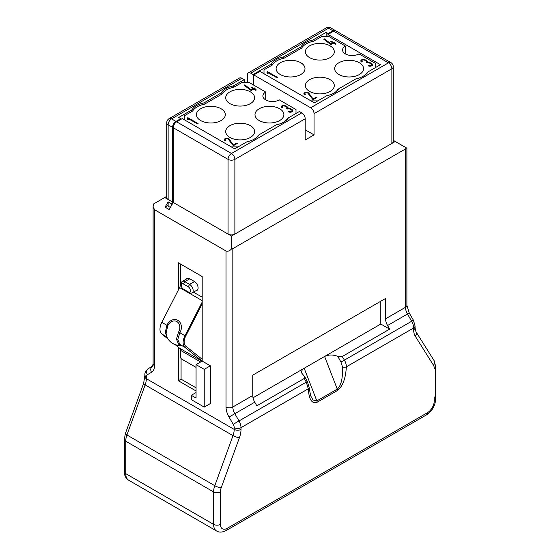 <?xml version="1.0" encoding="UTF-8"?>
<svg xmlns="http://www.w3.org/2000/svg" width="560" height="560" viewBox="0 0 560 560"><rect width="100%" height="100%" fill="white"/><g stroke="black" fill="none" stroke-linecap="round" stroke-linejoin="round"><path stroke-width="0.84" d="M181.076 358.519L181.076 379.176L196.063 387.828M168.133 206.164L168.133 201.838L165.074 207.151L167.454 205.772L170.352 207.445M171.542 205.38L171.542 203.805L168.133 201.838M244.244 82.404L244.244 79.653L241.864 78.274A4.816 2.779 -120 0 0 239.456 78.036L169.134 118.636A4.816 2.779 60 0 1 171.542 118.874A4.816 2.779 120 0 0 168.133 124.768A4.816 2.779 180 0 1 166.726 122.801A4.816 4.816 0 0 1 169.134 118.636M241.864 78.274L171.542 118.874L175.966 121.429A4.816 2.779 120 0 0 172.564 127.323L172.564 202.034L164.731 197.512L166.726 196.364M166.726 122.801L166.726 197.512A4.816 2.779 -0 0 0 168.133 199.479L168.133 124.768L172.564 127.323M164.731 197.512L153.559 203.966L153.111 206.584L154.518 209.706L154.518 365.694A14.448 8.344 60 0 1 151.522 372.309L147.343 374.724A4.816 2.779 -120 0 0 146.342 376.929L146.342 378.679L234.199 429.408A14.448 8.344 -60 0 1 233.002 435.631L145.145 384.909L126.938 434.973A14.448 8.344 120 0 0 125.741 441.196L125.741 473.648A14.448 8.344 120 0 0 128.73 480.263L216.587 530.985A14.448 8.344 -60 0 1 213.598 524.37L125.741 473.648A4.816 2.779 -0 0 1 124.327 471.681C124.194 475.258 125.664 478.114 128.73 480.263M335.678 30.793A4.816 2.779 120 0 0 335.363 30.555A4.816 2.779 120 0 0 332.955 30.793L328.524 28.238L250.712 73.164L253.099 74.536L271.523 63.903A20.223 11.676 180 0 1 283.71 56.868L283.71 58.247M300.811 48.566L300.811 46.991A20.223 11.676 180 0 1 312.991 39.956L326.144 32.368L326.144 36.4M328.188 34.335L328.188 33.544L332.955 30.793M326.144 32.368L328.188 33.544M312.991 39.956L312.991 41.335M283.71 56.868L300.811 46.991M271.523 65.471L271.523 63.903M247.31 82.404L247.31 75.131A4.816 2.779 60 0 1 248.304 72.926A4.816 2.779 60 0 1 250.712 73.164M253.099 74.536L253.099 84.763M175.966 121.429L180.733 118.678L178.696 117.495L191.842 109.907A20.223 11.676 180 0 1 204.022 102.872L221.123 92.995A20.223 11.676 180 0 1 233.31 85.96L244.244 79.653M221.123 94.57L221.123 92.995M233.31 85.96L233.31 87.346M204.022 102.872L204.022 104.251M191.842 111.475L191.842 109.907M180.733 118.678L180.733 119.462M172.564 202.034L171.542 203.805M253.022 397.803L304.178 368.263C301.973 369.621 301.217 371.294 301.903 373.296L304.717 376.74L304.248 378.448L256.844 405.818L254.751 402.192A9.632 5.558 60 0 1 252.756 395.479L252.756 375.144L385.567 298.473L385.567 318.808A9.632 5.558 -120 0 0 387.562 325.521L389.648 329.14L342.244 356.51L337.771 356.335C332.871 354.536 328.482 354.585 324.611 356.468L304.178 368.263L316.841 400.911L313.075 400.036L310.625 395.78L309.148 387.506A2.891 1.743 177.6 0 1 308.301 388.801L241.01 427.651L241.01 429.408A4.816 2.779 0 0 1 234.199 429.408L234.199 427.651A4.816 2.779 -120 0 0 233.198 424.298L229.019 417.053A14.448 8.344 60 0 1 226.023 406.987L226.023 250.992L154.518 209.706M196.063 390.971L178.353 380.751L178.353 347.221M178.353 290.024L178.353 262.787L202.188 276.549L202.188 361.088L210.364 365.806L210.364 403.557L204.232 407.092L191.289 399.623L191.289 395.297L196.063 392.546M226.023 250.992C227.962 251.58 229.775 250.901 231.476 248.948L232.834 248.633L232.834 406.987L252.756 395.479M231.476 236.047L228.067 234.08A4.816 2.779 0 0 0 234.878 234.08L231.476 236.047L231.476 248.948M176.652 121.821L231.476 153.475A4.816 2.779 60 0 1 234.878 159.376L305.2 118.776A4.816 2.779 -120 0 0 301.791 112.875L299.411 111.503L288.477 117.81A20.223 11.676 180 0 1 276.29 124.845L259.189 134.722A20.223 11.676 180 0 1 247.009 141.757L234.71 148.855L182.266 118.58L176.652 121.821A4.816 2.779 120 0 0 173.243 127.722L228.067 159.376L228.067 234.08L173.243 202.433L169.155 209.51L165.074 207.151M153.104 206.584L153.104 363.734L152.523 366.177L148.337 368.592L152.523 366.177A4.816 3.934 60 0 0 151.522 372.309M393.274 140.329L395.269 141.484L234.878 234.08L234.878 159.376A4.816 2.779 180 0 1 228.067 159.376A4.816 2.779 -60 0 1 231.476 153.475L301.791 112.875M385.567 318.808L405.482 307.307L405.482 148.953L406.441 147.931L406.889 148.19L395.269 141.484M328.013 34.433L380.457 64.708L368.158 71.806A20.223 11.676 180 0 1 355.978 78.841L338.877 88.718A20.223 11.676 180 0 1 326.69 95.753L314.391 102.851L259.91 71.393L253.778 74.935L310.646 107.765A4.816 2.779 60 0 1 314.055 113.659L391.867 68.74L391.867 143.451A4.816 2.779 0 0 0 393.274 141.484L393.274 66.773A4.816 2.779 180 0 1 391.867 68.74A4.816 2.779 -120 0 0 388.458 62.839L333.634 31.185L328.013 34.433L328.013 36.4M310.646 107.765L388.458 62.839A4.816 2.779 -60 0 1 390.866 62.601L336.042 30.947A4.816 2.779 120 0 0 333.634 31.185M202.188 361.088L196.063 364.63L196.063 398.055L191.289 395.297M196.063 364.63L204.232 369.348L204.232 407.092M210.364 365.806L204.232 369.348M178.353 380.751L181.076 379.176M173.243 127.722L173.243 202.433M305.2 118.776L305.2 140.007L314.055 134.897L305.2 129.787M337.771 356.328L340.984 362.103L342.454 366.807C342.678 373.849 342.496 384.475 337.274 389.116L316.841 400.911A2.891 1.666 60 0 1 317.121 402.248C310.156 404.705 308.784 395.409 308.301 388.801L306.278 382.109L304.248 378.448M342.454 366.807A2.891 1.589 2.3 0 0 346.367 366.828C345.884 373.989 344.512 384.874 337.547 390.453A2.891 1.666 60 0 0 337.274 389.116L324.611 356.468L380.8 324.03L380.8 301.224M389.648 329.14L380.8 324.03M342.244 356.51L344.4 360.094C345.695 362.404 346.353 364.644 346.367 366.828L413.658 327.978A9.632 5.558 -120 0 0 411.663 321.265L407.477 314.02L387.562 325.521M405.482 148.953L232.834 248.633M314.055 134.897L314.055 113.659M253.778 74.935L253.778 85.155M186.27 279.111A5.299 3.059 60 0 1 186.942 278.453A5.299 3.059 60 0 1 189.588 278.712L194.355 281.463A5.299 3.059 60 0 1 197.82 286.132A5.299 3.059 60 0 1 197.008 290.381A5.299 3.059 60 0 1 196.098 290.626M197.12 290.038A5.299 3.059 -120 0 0 197.47 289.996M202.16 361.109L184.954 347.361A11.074 6.398 -60 0 1 184.954 335.741L202.188 302.064M202.188 303.898L185.731 336.042A9.632 5.558 -60 0 0 185.731 346.157L202.188 359.296M166.894 336.938L165.312 332.325L166.894 325.311A9.184 7.469 111.4 0 1 177.828 320.348A9.184 7.469 111.4 0 1 179.851 332.794L177.772 339.521L179.851 344.421A9.184 0.651 32.9 0 1 179.83 345.338M202.188 276.549L181.755 264.754A1.925 1.113 -120 0 0 180.796 264.656A1.925 1.113 -120 0 0 180.397 265.538L180.397 284.606A4.816 2.779 -60 0 1 179.599 287.595L161.798 322.371A11.074 6.398 120 0 0 161.798 333.998L167.972 338.926M175 344.547L179.599 348.215A4.816 2.779 -60 0 1 180.397 350.28L180.397 356.762A1.925 1.113 -120 0 0 181.755 359.121L196.063 367.381M166.558 336.168A14.448 14.448 0 0 0 179.767 345.457A7.651 0.546 -147.1 0 0 178.584 344.204L176.449 339.087L178.584 331.989A7.651 6.223 -68.6 0 0 176.897 321.615A7.651 6.223 -68.6 0 0 167.783 325.752L166.061 333.088L166.544 336.105M184.954 335.741L178.584 331.989M178.584 344.204A2.891 2.233 127.9 0 1 179.851 344.421L184.954 347.361M167.783 325.752L161.798 322.371M188.23 291.886A3.129 1.806 -120 0 0 190.442 290.605A3.129 1.806 -120 0 0 188.23 286.776L183.463 284.018A3.129 1.806 -120 0 0 181.244 285.299A3.129 1.806 -120 0 0 183.463 289.135L188.23 291.886M181.244 285.299L181.244 283.724A5.054 2.919 60 0 1 182.294 281.414A5.054 2.919 60 0 1 184.821 281.659L189.588 284.417A5.054 2.919 60 0 1 192.892 288.869A5.054 2.919 60 0 1 192.115 292.922A5.054 2.919 60 0 1 189.588 292.67M184.821 289.919L183.463 289.135L184.821 289.919A5.054 2.919 60 0 1 184.807 289.912M267.568 71.687L277.788 77.588L277.172 77.938L267.911 72.59L268.086 73.759L267.134 73.206L266.959 72.044L267.568 71.687L267.911 73.458M267.911 72.59L267.911 73.654M304.276 94.591A2.604 1.498 180 0 1 304.759 94.262M313.082 99.673L313.082 98.966L316.302 97.111L316.911 97.461L313.033 99.701L308.091 93.415A1.736 1.001 0 0 0 306.152 92.827A1.736 1.001 0 0 0 304.759 93.807A1.736 1.001 0 0 0 305.27 94.514L304.654 94.864A2.604 1.498 180 0 1 303.891 93.807A2.604 1.498 180 0 1 305.977 92.337A2.604 1.498 180 0 1 308.889 93.226L313.082 98.966M316.302 97.818L316.302 97.111M361.214 61.719A2.604 1.498 180 0 1 361.697 61.39M371.7 65.156L371.805 65.219A2.604 1.498 180 0 1 372.183 65.492M366.898 62.384L367.003 62.447A2.604 1.498 180 0 1 367.465 62.811M368.739 66.031L368.739 65.415A1.736 1.001 -0 0 0 370.629 65.632A1.736 1.001 -0 0 0 371.7 64.708A1.736 1.001 -0 0 0 371.196 64.001L369.46 63A1.736 1.001 0 0 0 367.003 63L366.394 62.643A1.736 1.001 0 0 0 366.898 61.936A1.736 1.001 0 0 0 366.394 61.229L364.658 60.228A1.736 1.001 0 0 0 362.768 60.011A1.736 1.001 0 0 0 361.697 60.935A1.736 1.001 0 0 0 362.201 61.642L361.592 61.992A2.604 1.498 180 0 1 360.829 60.935A2.604 1.498 180 0 1 362.432 59.549A2.604 1.498 180 0 1 365.267 59.871L367.003 60.872A2.604 1.498 180 0 1 367.766 61.936A2.604 1.498 180 0 1 367.717 62.237L367.717 62.748M367.717 62.237A2.604 1.498 180 0 1 370.069 62.643L371.805 63.644A2.604 1.498 180 0 1 372.568 64.708A2.604 1.498 180 0 1 370.965 66.094A2.604 1.498 180 0 1 368.13 65.772L368.739 65.415M324.408 38.871L330.946 43.827L330.946 44.534L330.33 44.184L323.792 39.228L324.408 38.871L324.408 39.697M330.946 43.827L332.78 42.77L332.78 43.477M332.78 42.77L330.736 41.587L331.352 41.237L331.352 41.944M331.352 41.237L333.396 42.413L333.396 43.12L330.946 44.534M333.396 42.413L334.215 41.944L334.215 42.651M334.215 41.944L334.824 42.294L334.005 42.77L334.005 43.477M334.005 42.77L336.049 43.946L335.44 44.303L333.396 43.12M309.624 45.836A14.448 8.344 180 0 1 325.374 44.023A14.448 8.344 180 0 1 334.292 51.73A14.448 8.344 180 0 1 319.844 60.074A14.448 8.344 180 0 1 305.396 51.73A14.448 8.344 180 0 1 309.624 45.836M338.912 62.741A14.448 8.344 180 0 1 354.655 60.935A14.448 8.344 180 0 1 363.573 68.642A14.448 8.344 180 0 1 349.125 76.979A14.448 8.344 180 0 1 334.677 68.642A14.448 8.344 180 0 1 338.912 62.741M309.624 79.653A14.448 8.344 180 0 1 325.374 77.84A14.448 8.344 180 0 1 334.292 85.547A14.448 8.344 180 0 1 319.844 93.891A14.448 8.344 180 0 1 305.396 85.547A14.448 8.344 180 0 1 309.624 79.653M280.343 62.741A14.448 8.344 180 0 1 296.086 60.935A14.448 8.344 180 0 1 305.004 68.642A14.448 8.344 180 0 1 290.556 76.979A14.448 8.344 180 0 1 276.108 68.642A14.448 8.344 180 0 1 280.343 62.741M375.69 67.459L375.69 63.532L359.002 53.893A9.632 5.558 180 0 1 348.509 55.104A9.632 5.558 180 0 1 342.559 49.966A9.632 5.558 180 0 1 345.38 46.032L328.699 36.4L321.888 36.4L313.523 41.23A19.264 11.123 0 0 0 301.644 48.083L284.235 58.135A19.264 11.123 -0 0 0 272.363 64.988L263.998 69.818L263.998 73.752M310.989 100.884L317.8 100.884M333.795 93.219A19.264 11.123 -0 0 0 338.037 89.201L338.037 89.859M338.037 89.201L338.877 88.718M363.083 76.307A19.264 11.123 -0 0 0 367.325 72.289L367.325 72.954M367.325 72.289L368.158 71.806M345.38 46.032L345.38 53.893M187.887 117.691L198.1 123.592L197.491 123.942L188.23 118.594L188.405 119.763L187.453 119.21L187.271 118.048L187.887 117.691L188.23 119.462M188.23 118.594L188.23 119.658M224.595 140.595A2.604 1.498 180 0 1 225.078 140.266M233.394 145.677L233.394 144.97L236.614 143.115L237.23 143.465L233.345 145.712L228.41 139.419A1.736 1.001 0 0 0 226.464 138.831A1.736 1.001 0 0 0 225.078 139.811A1.736 1.001 0 0 0 225.582 140.518L224.973 140.875A2.604 1.498 180 0 1 224.21 139.811A2.604 1.498 180 0 1 226.296 138.341A2.604 1.498 180 0 1 229.208 139.23L233.394 144.97M236.614 143.822L236.614 143.115M281.533 107.723A2.604 1.498 180 0 1 282.009 107.394M292.019 111.167L292.124 111.223A2.604 1.498 180 0 1 292.502 111.503M287.217 108.395L287.322 108.451A2.604 1.498 180 0 1 287.784 108.815M289.058 112.035L289.058 111.419A1.736 1.001 -0 0 0 290.948 111.636A1.736 1.001 -0 0 0 292.019 110.712A1.736 1.001 -0 0 0 291.508 110.005L289.772 109.004A1.736 1.001 0 0 0 287.322 109.004L286.706 108.647A1.736 1.001 0 0 0 287.217 107.94A1.736 1.001 0 0 0 286.706 107.233L284.97 106.232A1.736 1.001 0 0 0 283.08 106.015A1.736 1.001 0 0 0 282.009 106.939A1.736 1.001 0 0 0 282.52 107.646L281.904 108.003A2.604 1.498 180 0 1 281.148 106.939A2.604 1.498 180 0 1 282.751 105.553A2.604 1.498 180 0 1 285.586 105.875L287.322 106.883A2.604 1.498 180 0 1 288.085 107.94A2.604 1.498 180 0 1 288.029 108.241L288.029 108.752M288.029 108.241A2.604 1.498 180 0 1 290.388 108.647L292.124 109.655A2.604 1.498 180 0 1 292.887 110.712A2.604 1.498 180 0 1 291.277 112.098A2.604 1.498 180 0 1 288.442 111.776L289.058 111.419M244.727 84.875L251.265 89.831L251.265 90.538L250.649 90.188L244.111 85.232L244.727 84.875L244.727 85.701M251.265 89.831L253.099 88.774L253.099 89.481M253.099 88.774L251.055 87.591L251.671 87.241L251.671 87.948M251.671 87.241L253.708 88.417L253.708 89.124L251.258 90.545M253.708 88.417L254.527 87.948L254.527 88.655M254.527 87.948L255.143 88.298L254.324 88.774L254.324 89.481M254.324 88.774L256.368 89.95L255.752 90.307L253.708 89.124M229.943 91.84A14.448 8.344 180 0 1 245.686 90.034A14.448 8.344 180 0 1 254.604 97.741A14.448 8.344 180 0 1 240.156 106.078A14.448 8.344 180 0 1 225.708 97.741A14.448 8.344 180 0 1 229.943 91.84M259.231 108.745A14.448 8.344 180 0 1 274.974 106.939A14.448 8.344 180 0 1 283.892 114.646A14.448 8.344 180 0 1 269.444 122.99A14.448 8.344 180 0 1 254.996 114.646A14.448 8.344 180 0 1 259.231 108.745M229.943 125.657A14.448 8.344 180 0 1 245.686 123.844A14.448 8.344 180 0 1 254.604 131.551A14.448 8.344 180 0 1 240.156 139.895A14.448 8.344 180 0 1 225.708 131.551A14.448 8.344 180 0 1 229.943 125.657M200.655 108.745A14.448 8.344 180 0 1 216.398 106.939A14.448 8.344 180 0 1 225.323 114.646A14.448 8.344 180 0 1 210.875 122.99A14.448 8.344 180 0 1 196.427 114.646A14.448 8.344 180 0 1 200.655 108.745M296.002 113.463L296.002 109.536L279.321 99.897A9.632 5.558 180 0 1 268.821 101.108A9.632 5.558 180 0 1 262.878 95.97A9.632 5.558 180 0 1 265.699 92.036L249.011 82.404L242.2 82.404L233.835 87.234A19.264 11.123 0 0 0 221.963 94.087L204.554 104.139A19.264 11.123 -0 0 0 192.675 110.999L184.31 115.822L184.31 119.756M231.301 146.888L238.112 146.888M254.114 139.223A19.264 11.123 -0 0 0 258.356 135.205L258.356 135.863M258.356 135.205L259.189 134.722M283.395 122.311A19.264 11.123 -0 0 0 287.637 118.293L287.637 118.958M287.637 118.293L288.477 117.81M265.699 92.036L265.699 99.897M241.01 429.408A19.264 11.123 -60 0 1 239.414 437.71L221.207 487.767A9.632 5.558 120 0 0 220.409 491.925L220.409 524.37A9.632 5.558 120 0 0 227.22 528.304L427.448 412.699A9.632 5.558 120 0 0 434.259 400.904L434.259 396.97M326.116 28A4.816 2.779 60 0 1 328.524 28.238A4.816 2.779 120 0 1 330.932 28A4.816 4.816 0 0 0 326.116 28L248.304 72.926M220.409 524.37A4.816 2.779 180 0 1 213.598 524.37L213.598 491.925L125.741 441.196A4.816 2.779 0 0 1 124.327 439.236L124.327 471.681M147.343 374.724A4.816 3.934 60 0 1 148.337 368.592C145.684 371.014 144.55 373.135 144.935 374.962L143.626 383.376L125.419 433.433A4.816 1.148 20 0 0 126.938 434.973L214.795 485.695A14.448 8.344 120 0 0 213.598 491.925A4.816 2.779 0 0 0 220.409 491.925M221.207 487.767A4.816 1.148 20 0 1 214.795 485.695L233.002 435.631A4.816 1.148 -160 0 0 239.414 437.71M144.935 376.712A4.816 2.779 0 0 0 146.342 378.679A14.448 8.344 -60 0 1 145.145 384.909A4.816 1.148 20 0 1 143.626 383.383M153.104 363.734A4.816 2.779 0 0 0 154.518 365.694M144.935 374.962A4.816 2.779 -0 0 0 146.342 376.929M434.259 400.904A4.816 2.779 -0 0 0 435.673 398.937L435.673 366.492A4.816 2.779 180 0 1 434.259 368.459A9.632 5.558 120 0 0 433.461 365.225L415.254 336.189A19.264 11.123 -60 0 1 413.658 329.728L413.658 327.978A4.816 2.779 0 0 0 415.065 326.011L413.427 320.243L340.984 362.103M337.547 390.453L317.121 402.248M309.148 387.506L307.349 381.521L239.015 420.945A9.632 5.558 60 0 1 241.01 427.651A4.816 2.779 -0 0 1 234.199 427.651M413.427 320.243L409.241 312.998L407.477 314.02A9.632 5.558 60 0 1 405.482 307.307A4.816 2.779 0 0 0 406.896 305.34L406.896 148.19M254.751 402.192L234.829 413.693L239.015 420.945L233.198 424.298M226.023 406.987A4.816 2.779 0 0 0 232.834 406.987A9.632 5.558 -120 0 0 234.829 413.693L229.019 417.053M227.22 528.304A4.816 2.779 60 0 1 226.219 530.509L426.454 414.904C432.138 411.089 435.211 405.769 435.673 398.937M427.448 412.699A4.816 2.779 60 0 1 426.454 414.904M434.168 360.752A4.816 3.759 147.9 0 1 433.461 365.225M435.673 366.492L434.14 360.696L415.926 331.667A4.816 3.759 147.9 0 1 415.254 336.189M413.658 329.728A4.816 2.779 -0 0 0 415.065 327.761L415.065 326.011M161.798 333.998L166.824 336.903M179.599 348.215L202.041 361.172M179.599 287.595L202.188 300.636M180.397 284.606L181.244 285.096M193.459 292.145L202.188 297.185M200.648 361.977L180.397 350.28M183.463 284.018L184.821 281.659L189.763 278.81M188.23 286.776L189.588 284.417L194.523 281.568M308.889 94.514L308.889 93.226M367.003 62.447L367.003 60.872M370.069 63.35L370.069 62.643M371.805 65.219L371.805 63.644M365.267 60.578L365.267 59.871M229.208 140.518L229.208 139.23M287.322 108.451L287.322 106.883M290.388 109.354L290.388 108.647M292.124 111.223L292.124 109.655M285.586 106.582L285.586 105.875M335.363 30.555L330.932 28M125.419 433.433L124.327 439.236M307.349 381.521L304.717 376.74M216.587 530.985C219.1 532.616 222.313 532.455 226.219 530.509M415.926 331.667L415.065 327.761M409.241 312.998L406.896 305.34M393.274 66.773A4.816 4.816 0 0 0 390.866 62.601M179.767 345.457L180.348 345.541L179.802 345.296M181.195 264.425L180.796 264.656M187.852 278.201L182.294 281.414M197.673 289.716L192.115 292.922M304.759 93.807L304.759 94.808M371.7 64.708L371.7 65.828M366.898 63.056L366.898 61.936M361.697 60.935L361.697 61.936M225.078 139.811L225.078 140.812M292.019 110.712L292.019 111.832M287.217 109.067L287.217 107.94M282.009 106.939L282.009 107.94"/></g></svg>
